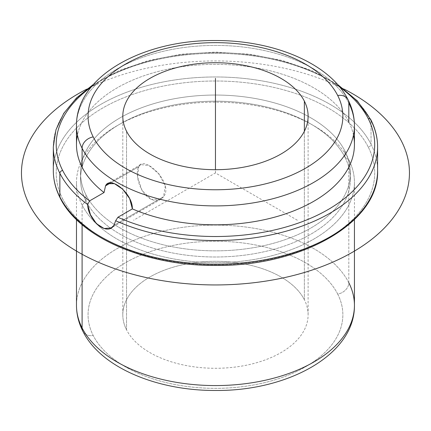 <?xml version="1.0" encoding="UTF-8"?>
<svg xmlns="http://www.w3.org/2000/svg" width="431" height="431" viewBox="0 0 431 431"><rect width="100%" height="100%" fill="white"/><g stroke="black" fill="none" stroke-linecap="round" stroke-linejoin="round"><path stroke-width="0.32" stroke-dasharray="2.15 1.62" d="M138.701 166.7L110.627 182.911L138.701 166.7L137.581 177.055L142.004 190.27L150.963 199.294L160.725 199.3L163.559 196.73L165.251 186.047L158.985 173.898L148.937 165.504L140.695 164.615L138.701 166.7C143.555 154.126 174.383 183.417 163.559 196.73L113.908 225.397L163.559 196.73C158.5 202.268 152.445 201.692 145.398 195.001C138.087 187.054 135.442 172.05 138.701 166.7M76.476 144.579A138.981 80.241 180 0 1 195.69 65.151A138.981 80.241 180 0 1 348.814 121.984A138.981 80.241 180 0 1 354.438 144.579M370.843 119.743A2.893 2.268 -26.9 0 1 371.043 120.583A162.142 93.613 180 0 1 377.599 146.939M304.361 299.734L304.361 131.266L304.361 299.734A92.654 53.492 0 0 0 202.279 261.843A92.654 53.492 0 0 0 122.803 314.792A92.654 53.492 0 0 0 126.552 329.855A92.654 53.492 0 0 0 228.635 367.74A92.654 53.492 0 0 0 308.111 314.792A92.654 53.492 0 0 0 304.361 299.734A92.654 53.492 180 0 1 241.543 366.124A92.654 53.492 180 0 1 126.552 329.855L126.552 131.266L126.552 329.855A92.654 53.492 180 0 1 189.371 263.465A92.654 53.492 180 0 1 304.361 299.734M348.027 99.706A11.583 9.073 -26.9 0 1 348.814 103.074A138.981 80.241 0 0 0 195.69 46.241A138.981 80.241 0 0 0 76.476 125.663A138.981 80.241 180 0 1 195.69 46.241A138.981 80.241 180 0 1 348.814 103.074A138.981 80.241 180 0 1 354.438 125.663M371.043 120.583L371.043 144.229A162.142 93.613 0 0 0 192.398 77.919A162.142 93.613 0 0 0 53.315 170.584A162.142 93.613 180 0 1 192.398 77.919A162.142 93.613 180 0 1 371.043 144.229A2.893 2.268 -26.9 0 1 368.263 147.063A159.249 91.943 0 0 0 170.622 84.724A159.249 91.943 0 0 0 62.651 198.831A159.249 91.943 0 0 0 260.292 261.17A159.249 91.943 0 0 0 368.263 147.063A2.893 2.268 153.1 0 0 371.043 144.229A162.142 93.613 180 0 1 377.599 170.584A162.142 93.613 0 0 0 371.043 144.229L371.043 120.583A162.142 93.613 0 0 0 192.398 54.279A162.142 93.613 0 0 0 53.315 146.939A162.142 93.613 180 0 1 191.035 54.398A162.142 93.613 180 0 1 370.245 119.064M339.784 87.127A159.249 91.943 0 0 0 91.13 87.127A159.249 91.943 180 0 1 339.784 87.127M337.705 294.082A127.398 73.55 0 0 0 179.587 244.215A127.398 73.55 0 0 0 93.215 335.501A127.398 73.55 0 0 0 251.327 385.368A127.398 73.55 0 0 0 337.705 294.082A11.583 9.073 153.1 0 0 348.814 282.747A138.981 80.241 0 0 0 195.69 225.914A138.981 80.241 0 0 0 76.476 305.337A138.981 80.241 180 0 1 195.69 225.914A138.981 80.241 180 0 1 348.814 282.747A11.583 9.073 -26.9 0 1 337.705 294.082A127.398 73.55 180 0 1 251.327 385.368A127.398 73.55 180 0 1 93.215 335.501A127.398 73.55 180 0 1 179.587 244.215A127.398 73.55 180 0 1 337.705 294.082M348.814 103.074A11.583 9.073 153.1 0 0 348.027 99.712M82.887 331.294A11.583 9.073 153.1 0 0 93.215 335.501A11.583 9.073 -26.9 0 1 82.887 331.294M348.814 282.747L348.814 159.809A138.981 80.241 0 0 0 195.69 102.977A138.981 80.241 0 0 0 76.476 182.405A138.981 80.241 0 0 0 82.1 204.994L82.1 224.659L82.1 204.994A138.981 80.241 0 0 0 235.224 261.827A138.981 80.241 0 0 0 354.438 182.405A138.981 80.241 0 0 0 348.814 159.809L348.814 282.747A138.981 80.241 180 0 1 354.438 305.337M348.814 159.809L344.924 157.159A134.925 77.898 0 0 0 310.864 124.009A134.925 77.898 0 0 0 120.05 124.009A134.925 77.898 0 0 0 85.99 201.024L82.1 204.994A138.981 80.241 180 0 1 117.184 125.663A138.981 80.241 180 0 1 313.73 125.663A138.981 80.241 180 0 1 348.814 159.809A138.981 80.241 180 0 1 254.586 259.397A138.981 80.241 180 0 1 82.1 204.994L85.99 201.024A134.925 77.898 0 0 0 253.444 253.843A134.925 77.898 0 0 0 344.924 157.159L348.814 159.809M344.924 157.159L344.924 151.017A134.925 77.898 0 0 0 196.267 95.838A134.925 77.898 0 0 0 80.532 172.944A134.925 77.898 0 0 0 85.99 194.877L85.99 201.024A134.925 77.898 180 0 1 80.532 179.091A134.925 77.898 180 0 1 196.267 101.985A134.925 77.898 180 0 1 344.924 157.159A134.925 77.898 180 0 1 350.381 179.091A134.925 77.898 180 0 1 234.647 256.203A134.925 77.898 180 0 1 85.99 201.024L85.99 194.877A134.925 77.898 0 0 0 234.647 250.055A134.925 77.898 0 0 0 350.381 172.944A134.925 77.898 0 0 0 344.924 151.017L344.924 157.159M344.924 151.017A134.925 77.898 180 0 1 253.444 247.696A134.925 77.898 180 0 1 85.99 194.877A134.925 77.898 180 0 1 177.47 98.198A134.925 77.898 180 0 1 344.924 151.017M368.263 147.063A159.249 91.943 180 0 1 260.292 261.17A159.249 91.943 180 0 1 62.651 198.831A2.893 2.268 -26.9 0 1 60.071 197.781A2.893 2.268 153.1 0 0 62.651 198.831A159.249 91.943 180 0 1 170.622 84.724A159.249 91.943 180 0 1 368.263 147.063M353.468 135.118A138.981 80.241 0 0 0 348.814 121.984A138.981 80.241 0 0 0 203.847 64.618A138.981 80.241 0 0 0 77.445 135.118M297.352 220.23L215.457 172.944L133.562 220.23M215.457 172.944L215.457 169.701M86.69 89.174A193.993 112.001 180 0 1 344.224 89.174M140.695 164.615L107.68 183.676M160.725 199.3L111.257 227.864M308.111 116.208L308.111 314.792M93.532 84.298L118.87 70.684L148.539 60.518L181.225 54.231L215.457 52.103L249.689 54.231L282.375 60.512L312.044 70.684L337.381 84.298M122.803 116.208L122.803 314.792M76.476 219.568L76.476 182.405M354.438 219.568L354.438 182.405M310.864 124.009L313.73 125.663M120.05 124.009L117.184 125.663M80.532 172.944L80.532 179.091M350.381 172.944L350.381 179.091"/><path stroke-width="0.65" d="M77.445 135.118A138.981 80.241 0 0 0 82.1 167.169L82.1 148.253A11.583 9.073 -26.9 0 1 93.215 136.918A11.583 9.073 153.1 0 0 82.1 148.253A138.981 80.241 180 0 1 76.476 125.663A138.981 80.241 0 0 0 82.1 148.253A138.981 80.241 180 0 0 235.224 205.086A138.981 80.241 180 0 0 354.438 125.663L354.438 144.579A138.981 80.241 180 0 1 277.779 216.297A138.981 80.241 180 0 1 132.371 208.9C132.732 193.314 110.056 175.46 105.547 185.842L110.627 182.911L105.547 185.842L107.68 183.676L114.457 183.66L122.754 189.252L129.666 198.616L132.371 208.9L117.905 217.251L115.675 220.731L113.908 225.397L111.257 227.864L104.119 228.543L96.431 223.667L90.467 214.719L87.649 204.547L89.583 200.894L104.049 192.544A138.981 80.241 180 0 1 82.1 167.169L82.1 148.253A138.981 80.241 0 0 0 235.224 205.086A138.981 80.241 0 0 0 354.438 125.663A138.981 80.241 0 0 0 348.814 103.074L348.814 121.984L348.814 103.074M105.547 185.842L104.049 192.544L105.547 185.842M348.027 99.712A11.583 9.073 153.1 0 0 348.027 99.706A11.583 9.073 153.1 0 0 337.705 95.499A127.398 73.55 0 0 0 179.587 45.632A127.398 73.55 0 0 0 93.215 136.918A127.398 73.55 0 0 0 251.327 186.785A127.398 73.55 0 0 0 337.705 95.499A11.583 9.073 -26.9 0 1 348.027 99.706C330.027 63.411 273.696 40.137 214.934 40.53C142.855 39.948 75.926 76.438 76.476 125.663L76.476 144.579A138.981 80.241 180 0 0 82.1 167.169A138.981 80.241 0 0 0 104.049 192.544L89.583 200.894A159.249 91.943 180 0 1 62.651 170.46A2.893 2.268 153.1 0 0 59.871 173.294A2.893 2.268 -26.9 0 1 62.651 170.46A159.249 91.943 180 0 1 91.13 87.127A159.249 91.943 0 0 0 62.651 170.46A159.249 91.943 0 0 0 89.583 200.894L87.649 204.547C88.188 220.64 107.125 236.495 113.908 225.397L115.675 220.731A162.142 93.613 0 0 0 286.561 231.07A162.142 93.613 0 0 0 377.599 146.939A162.142 93.613 180 0 1 286.561 231.07A162.142 93.613 180 0 1 115.675 220.731L117.905 217.251A159.249 91.943 0 0 0 305.17 220.537A159.249 91.943 0 0 0 368.263 118.692A2.893 2.268 -26.9 0 1 370.843 119.743A2.893 2.268 153.1 0 0 368.263 118.692A159.249 91.943 0 0 0 339.784 87.127A159.249 91.943 180 0 1 368.263 118.692A159.249 91.943 180 0 1 305.17 220.537A159.249 91.943 180 0 1 117.905 217.251L132.371 208.9A138.981 80.241 0 0 0 285.004 214.045A138.981 80.241 0 0 0 353.468 135.118M304.361 101.145A92.654 53.492 180 0 1 308.111 116.208A92.654 53.492 180 0 1 228.635 169.157A92.654 53.492 180 0 1 126.552 131.266A92.654 53.492 180 0 1 122.803 116.208A92.654 53.492 180 0 1 202.279 63.26A92.654 53.492 180 0 1 304.361 101.145L304.361 131.266L304.361 101.145A92.654 53.492 0 0 0 189.371 64.876A92.654 53.492 0 0 0 126.552 131.266A92.654 53.492 0 0 0 241.543 167.535A92.654 53.492 0 0 0 304.361 101.145M59.871 173.294A162.142 93.613 180 0 1 53.315 146.939A162.142 93.613 0 0 0 59.871 173.294L59.871 196.94A162.142 93.613 0 0 0 238.515 263.244A162.142 93.613 0 0 0 377.599 170.584A162.142 93.613 180 0 1 238.515 263.244A162.142 93.613 180 0 1 59.871 196.94A2.893 2.268 153.1 0 0 60.071 197.781A2.893 2.268 -26.9 0 1 59.871 196.94A162.142 93.613 180 0 1 53.315 170.584A162.142 93.613 0 0 0 59.871 196.94L59.871 173.294A162.142 93.613 0 0 0 87.649 204.547A162.142 93.613 180 0 1 59.871 173.294M370.245 119.064A162.142 93.613 180 0 1 371.043 120.583A2.893 2.268 153.1 0 0 370.843 119.743C375.331 128.583 377.583 137.651 377.599 146.939A162.142 93.613 0 0 0 371.043 120.583M76.476 219.568L76.476 305.337C76.513 314.323 78.652 322.975 82.887 331.294C100.843 367.492 156.916 390.745 215.532 390.47C287.768 391.197 354.993 354.67 354.438 305.337A138.981 80.241 180 0 1 235.224 384.759A138.981 80.241 180 0 1 82.1 327.926L82.1 224.659L82.1 327.926A138.981 80.241 180 0 1 76.476 305.337A138.981 80.241 0 0 0 82.1 327.926A11.583 9.073 153.1 0 0 82.887 331.294A11.583 9.073 -26.9 0 1 82.1 327.926A138.981 80.241 0 0 0 235.224 384.759A138.981 80.241 0 0 0 354.438 305.337A138.981 80.241 0 0 0 348.814 282.747M93.215 136.918A127.398 73.55 180 0 1 179.587 45.632A127.398 73.55 180 0 1 337.705 95.499A127.398 73.55 180 0 1 251.327 186.785A127.398 73.55 180 0 1 93.215 136.918M215.457 169.701L215.457 78.383M344.224 89.174A193.993 112.001 180 0 1 352.633 93.748A193.993 112.001 180 0 1 352.633 252.14A193.993 112.001 180 0 1 78.286 252.14A193.993 112.001 180 0 1 86.69 89.174M354.438 125.663C354.401 116.677 352.262 108.03 348.027 99.706M377.599 146.939L377.599 170.584C379.469 222.24 301.652 266.579 215.548 265.421C145.759 266.002 79.261 237.524 60.071 197.781C55.583 188.94 53.331 179.872 53.315 170.584L53.315 146.939L55.965 129.785L63.793 113.283L76.465 97.972L93.532 84.298M337.381 84.298L357.342 100.902L370.843 119.743M354.438 305.337L354.438 219.568"/></g></svg>
